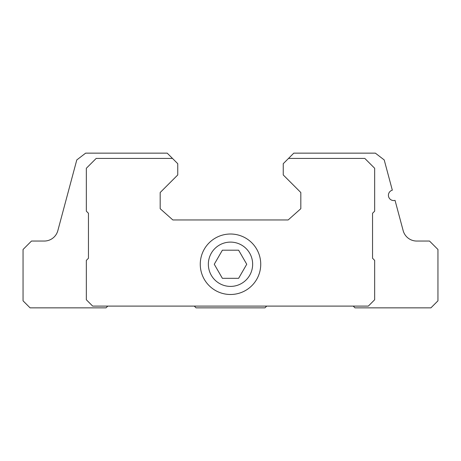 <?xml version="1.0" encoding="UTF-8"?>
<svg xmlns="http://www.w3.org/2000/svg" width="461" height="461" viewBox="0 0 461 461"><rect width="100%" height="100%" fill="white"/><g stroke="black" fill="none" stroke-linecap="round" stroke-linejoin="round"><path stroke-width="0.69" d="M222.381 278.317L238.619 278.317L246.739 264.257L238.619 250.19L222.381 250.19L214.261 264.257L222.381 278.317M230.5 286.408A22.151 22.151 0 0 0 249.683 253.181A22.151 22.151 0 0 0 211.317 253.181A22.151 22.151 0 0 0 230.5 286.408M57.844 230.627A14.066 14.066 0 0 1 44.262 241.051A14.066 14.066 0 0 0 57.844 230.627L76.785 159.938L85.637 153.144L167.21 153.144L172.483 158.423L96.188 158.423L86.34 168.265L86.34 211.161L88.449 213.27L88.449 258.275L86.34 260.384L86.34 299.765L92.667 306.098L368.333 306.098L374.66 299.765L374.66 260.384L372.551 258.275L372.551 213.27L374.66 211.161L374.66 168.265L364.812 158.423L288.517 158.423L283.244 163.695L283.244 174.944L300.82 192.525L300.82 208.7L288.165 219.949L172.835 219.949L160.18 208.7L160.18 192.525L177.756 174.944L177.756 163.695L172.483 158.423M416.738 241.051A14.066 14.066 0 0 1 403.156 230.627A14.066 14.066 0 0 0 416.738 241.051L429.514 241.051L437.95 249.487L437.95 300.82L430.92 307.856L354.97 307.856L353.212 306.098M403.156 230.627L395.048 200.374A5.273 5.273 0 0 1 388.594 196.645A5.273 5.273 0 0 1 392.323 190.186L384.215 159.938L375.363 153.144L293.79 153.144L288.517 158.423M194.283 306.098L196.04 307.856L264.96 307.856L266.717 306.098M44.262 241.051L31.486 241.051L23.05 249.487L23.05 300.82L30.08 307.856L106.03 307.856L107.788 306.098M200.264 264.257A30.236 30.236 0 0 0 230.5 294.493A30.236 30.236 0 0 0 260.736 264.257A30.236 30.236 0 0 0 230.5 234.015A30.236 30.236 0 0 0 200.264 264.257"/></g></svg>
